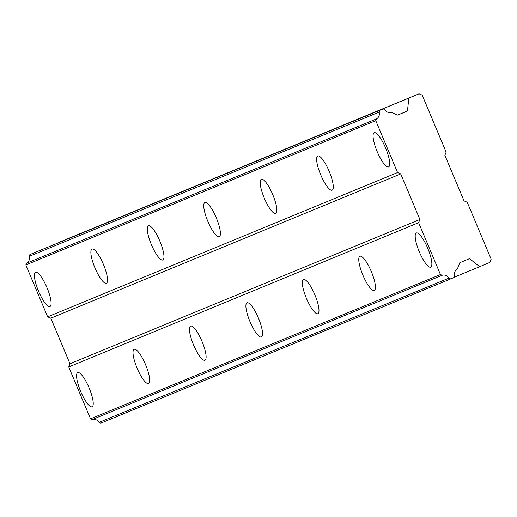 <?xml version="1.0" encoding="UTF-8"?>
<svg xmlns="http://www.w3.org/2000/svg" width="517" height="517" viewBox="0 0 517 517"><rect width="100%" height="100%" fill="white"/><g stroke="black" fill="none" stroke-linecap="round" stroke-linejoin="round"><path stroke-width="0.78" d="M388.577 166.907A18.534 4.575 -112.8 0 0 388.584 166.901A18.534 4.575 -112.8 0 0 385.624 148.056A18.534 4.575 -112.8 0 0 374.211 132.733A18.534 4.575 -112.8 0 0 374.205 132.733A18.534 4.575 -112.8 0 0 377.171 151.578A18.534 4.575 -112.8 0 0 388.577 166.907M49.949 306.529A18.534 4.575 -112.8 0 0 49.955 306.529A18.534 4.575 -112.8 0 0 46.995 287.685A18.534 4.575 -112.8 0 0 35.583 272.356A18.534 4.575 -112.8 0 0 35.576 272.362A18.534 4.575 -112.8 0 0 38.542 291.207A18.534 4.575 -112.8 0 0 49.949 306.529M106.386 283.258A18.534 4.575 -112.8 0 0 106.392 283.258A18.534 4.575 -112.8 0 0 103.432 264.413A18.534 4.575 -112.8 0 0 92.02 249.084A18.534 4.575 -112.8 0 0 92.013 249.091A18.534 4.575 -112.8 0 0 94.979 267.935A18.534 4.575 -112.8 0 0 106.386 283.258M162.823 259.993A18.534 4.575 -112.8 0 0 162.836 259.986A18.534 4.575 -112.8 0 0 159.869 241.142A18.534 4.575 -112.8 0 0 148.457 225.813A18.534 4.575 -112.8 0 0 148.45 225.819A18.534 4.575 -112.8 0 0 151.416 244.664A18.534 4.575 -112.8 0 0 162.823 259.993M219.266 236.721A18.534 4.575 -112.8 0 0 219.273 236.715A18.534 4.575 -112.8 0 0 216.306 217.87A18.534 4.575 -112.8 0 0 204.9 202.541A18.534 4.575 -112.8 0 0 204.887 202.548A18.534 4.575 -112.8 0 0 207.853 221.392A18.534 4.575 -112.8 0 0 219.266 236.721M275.703 213.45A18.534 4.575 -112.8 0 0 275.71 213.443A18.534 4.575 -112.8 0 0 272.743 194.599A18.534 4.575 -112.8 0 0 261.337 179.27A18.534 4.575 -112.8 0 0 261.331 179.276A18.534 4.575 -112.8 0 0 264.29 198.121A18.534 4.575 -112.8 0 0 275.703 213.45M332.14 190.178A18.534 4.575 -112.8 0 0 332.147 190.172A18.534 4.575 -112.8 0 0 329.18 171.327A18.534 4.575 -112.8 0 0 317.774 155.998A18.534 4.575 -112.8 0 0 317.768 156.005A18.534 4.575 -112.8 0 0 320.727 174.849A18.534 4.575 -112.8 0 0 332.14 190.178M430.719 267.153A18.534 4.575 -112.8 0 0 430.726 267.153A18.534 4.575 -112.8 0 0 427.759 248.309A18.534 4.575 -112.8 0 0 416.353 232.98A18.534 4.575 -112.8 0 0 416.347 232.98A18.534 4.575 -112.8 0 0 419.306 251.831A18.534 4.575 -112.8 0 0 430.719 267.153M92.091 406.782A18.534 4.575 -112.8 0 0 92.097 406.776A18.534 4.575 -112.8 0 0 89.131 387.931A18.534 4.575 -112.8 0 0 77.724 372.602A18.534 4.575 -112.8 0 0 77.718 372.608A18.534 4.575 -112.8 0 0 80.678 391.453A18.534 4.575 -112.8 0 0 92.091 406.782M148.528 383.511A18.534 4.575 -112.8 0 0 148.534 383.504A18.534 4.575 -112.8 0 0 145.574 364.659A18.534 4.575 -112.8 0 0 134.161 349.337A18.534 4.575 -112.8 0 0 134.155 349.337A18.534 4.575 -112.8 0 0 137.121 368.182A18.534 4.575 -112.8 0 0 148.528 383.511M204.965 360.239A18.534 4.575 -112.8 0 0 204.971 360.233A18.534 4.575 -112.8 0 0 202.011 341.388A18.534 4.575 -112.8 0 0 190.599 326.065A18.534 4.575 -112.8 0 0 190.592 326.065A18.534 4.575 -112.8 0 0 193.558 344.91A18.534 4.575 -112.8 0 0 204.965 360.239M261.402 336.968A18.534 4.575 -112.8 0 0 261.415 336.968A18.534 4.575 -112.8 0 0 258.448 318.117A18.534 4.575 -112.8 0 0 247.036 302.794A18.534 4.575 -112.8 0 0 247.029 302.794A18.534 4.575 -112.8 0 0 249.995 321.639A18.534 4.575 -112.8 0 0 261.402 336.968M317.845 313.696A18.534 4.575 -112.8 0 0 317.852 313.696A18.534 4.575 -112.8 0 0 314.885 294.852A18.534 4.575 -112.8 0 0 303.479 279.523A18.534 4.575 -112.8 0 0 303.466 279.523A18.534 4.575 -112.8 0 0 306.432 298.367A18.534 4.575 -112.8 0 0 317.845 313.696M374.282 290.425A18.534 4.575 -112.8 0 0 374.289 290.425A18.534 4.575 -112.8 0 0 371.322 271.58A18.534 4.575 -112.8 0 0 359.916 256.251A18.534 4.575 -112.8 0 0 359.91 256.251A18.534 4.575 -112.8 0 0 362.869 275.096A18.534 4.575 -112.8 0 0 374.282 290.425M419.028 93.803L408.818 98.101L407.467 111.006L397.741 115.097L391.686 112.519A5.881 5.7 -112.4 0 1 384.971 109.656L383.181 108.893L379.801 110.315L379.11 112.099A5.881 5.7 -112.4 0 1 376.441 118.936L375.769 120.674L397.573 172.555L400.74 173.906L419.894 219.473L418.641 222.678L440.452 274.559L442.164 275.29A5.881 5.7 -112.4 0 1 448.918 278.165L450.675 278.915L454.055 277.493L454.76 275.677A5.881 5.7 -112.4 0 1 457.409 268.872L459.8 262.739L469.526 258.649L479.692 266.701L489.903 262.403L491.15 259.198L467.206 202.237L464.04 200.887L444.885 155.32L446.139 152.114L422.195 95.154L419.028 93.803L58.88 242.609M450.675 278.915L100.757 423.197L98.999 422.447A5.881 5.7 67.6 0 0 92.252 419.565L90.533 418.835L68.729 366.96L69.976 363.748L50.821 318.181L47.661 316.831L25.85 264.956L26.529 263.218A5.881 5.7 67.6 0 0 29.191 256.374L29.889 254.597L33.262 253.175L383.181 108.893M25.85 264.956L375.769 120.674M397.573 172.555L47.661 316.831M50.821 318.181L400.74 173.906M419.894 219.473L69.976 363.748M68.729 366.96L418.641 222.678M440.452 274.559L90.533 418.835M479.692 266.701L454.152 277.235M408.818 98.101L58.906 242.383M407.467 111.006L397.638 115.058M26.529 263.218L376.441 118.936M442.164 275.29L92.252 419.565M29.191 256.374L379.11 112.099M448.918 278.165L98.999 422.447M29.889 254.597L379.801 110.315"/></g></svg>
